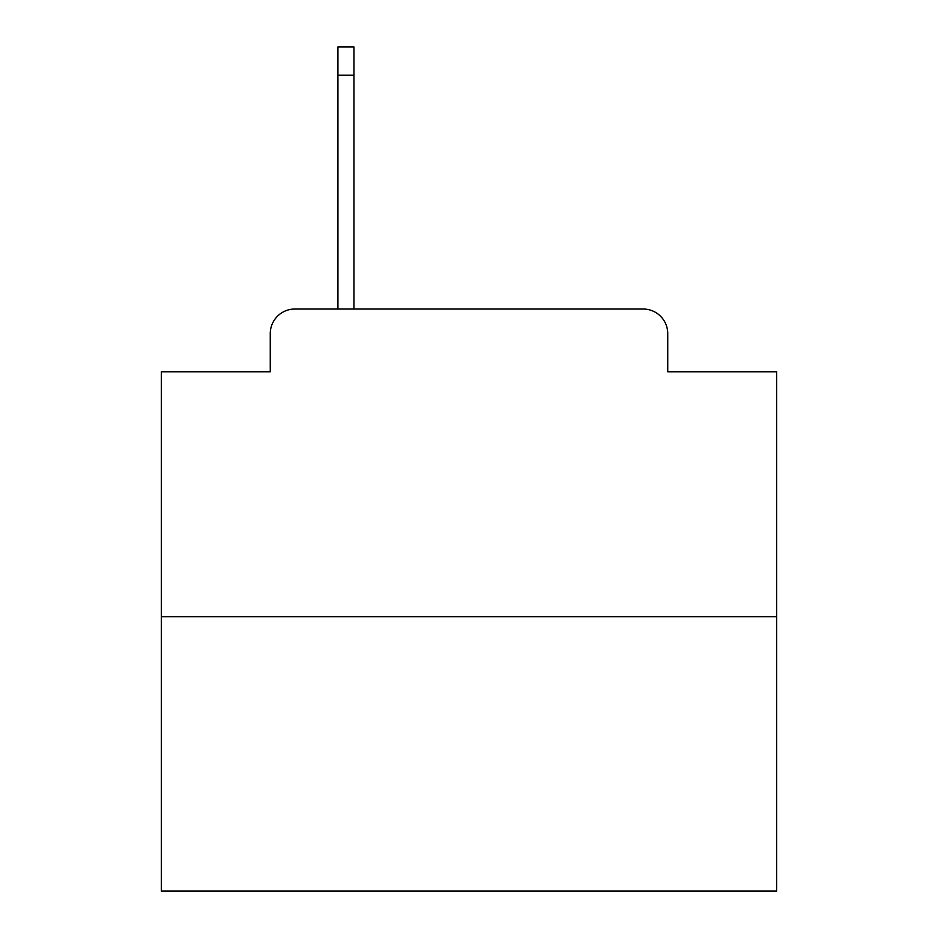 <?xml version="1.0" encoding="UTF-8"?>
<svg xmlns="http://www.w3.org/2000/svg" width="938" height="938" viewBox="0 0 938 938"><rect width="100%" height="100%" fill="white"/><g stroke="black" fill="none" stroke-linecap="round" stroke-linejoin="round"><path stroke-width="1.41" d="M270.261 333.635L270.261 371.776L270.261 333.635A24.611 24.611 0 0 1 294.872 309.024L337.938 309.024L337.938 46.9L353.943 46.9L353.943 309.024L643.128 309.024L294.872 309.024M776.652 616.676L161.348 616.676L161.348 891.1L776.652 891.1L776.652 371.776L667.739 371.776L667.739 333.635A24.611 24.611 0 0 0 643.128 309.024M161.348 616.676L161.348 371.776L270.261 371.776M667.739 371.776L667.739 333.635M337.938 75.204L353.943 75.204"/></g></svg>
